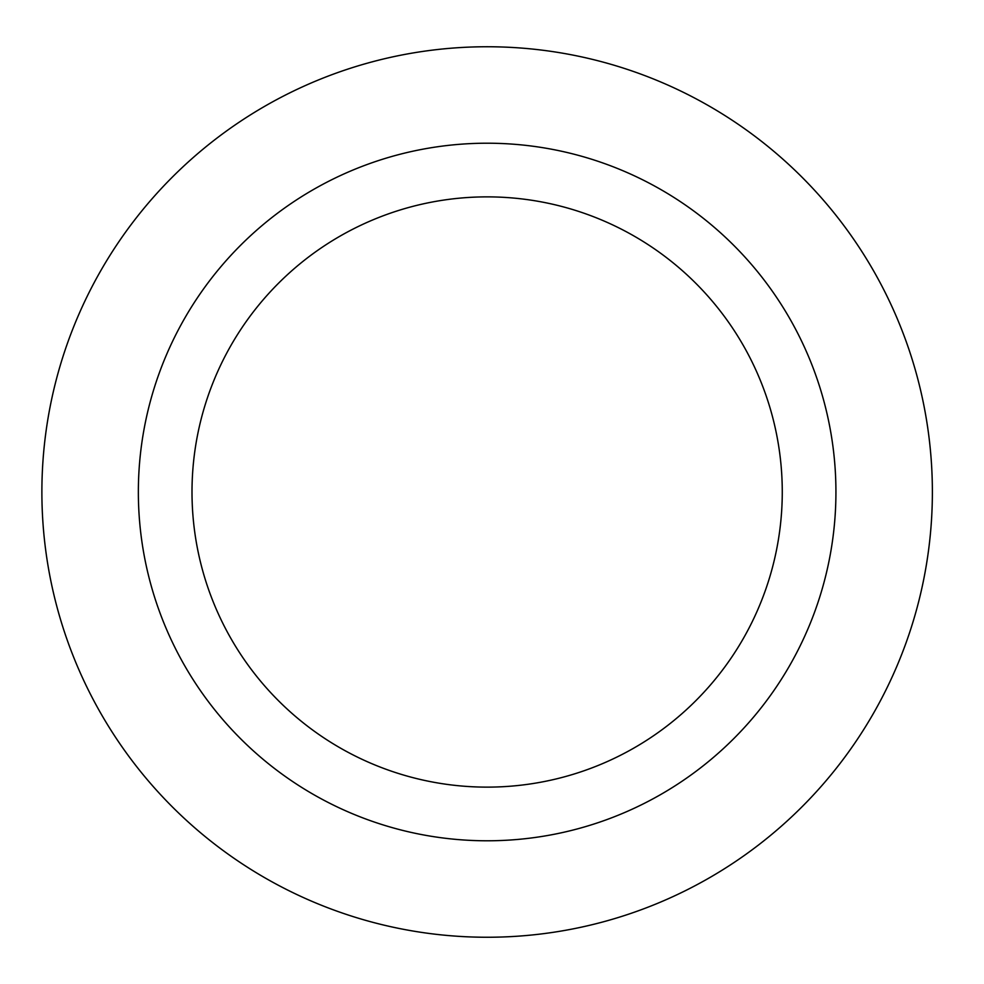 <?xml version="1.0" encoding="UTF-8"?>
<svg xmlns="http://www.w3.org/2000/svg" width="984" height="984" viewBox="0 0 984 984"><rect width="100%" height="100%" fill="white"/><g stroke="black" fill="none" stroke-linecap="round" stroke-linejoin="round"><path stroke-width="1.48" d="M782.268 492A295.126 295.126 0 0 0 487.129 196.874A295.126 295.126 0 0 0 192.003 492A295.126 295.126 0 0 0 487.129 787.126A295.126 295.126 0 0 0 782.268 492M835.933 492A348.803 348.803 0 0 0 312.74 189.937A348.803 348.803 0 0 0 312.74 794.063A348.803 348.803 0 0 0 835.933 492M932.377 492A445.235 445.235 0 0 0 264.512 106.407A445.235 445.235 0 0 0 264.512 877.593A445.235 445.235 0 0 0 932.377 492"/></g></svg>
